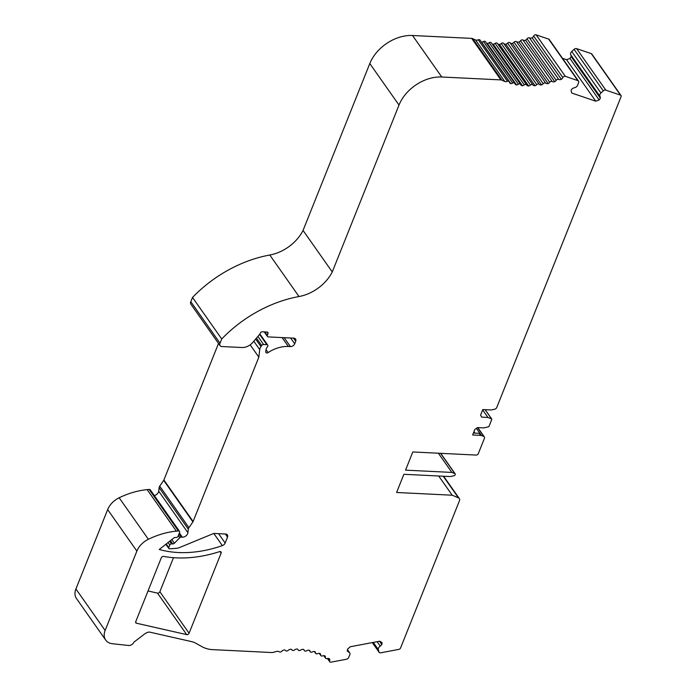 <?xml version="1.0" encoding="UTF-8"?>
<svg xmlns="http://www.w3.org/2000/svg" width="697" height="697" viewBox="0 0 697 697"><rect width="100%" height="100%" fill="white"/><g stroke="black" fill="none" stroke-linecap="round" stroke-linejoin="round"><path stroke-width="1.05" d="M347.394 650.362L348.605 652.087A3.302 2.352 -35.1 0 1 349.694 652.801A3.302 2.352 -35.1 0 1 349.772 654.945L348.631 657.55A2.335 1.664 144.9 0 1 346.444 659.249L331.04 662.15A1.812 1.289 144.9 0 1 329.733 661.741A1.812 1.289 144.9 0 1 329.629 660.73A3.616 2.579 -35.1 0 0 329.55 658.9A3.616 2.579 -35.1 0 0 327.032 658.595A1.812 1.289 144.9 0 1 325.569 658.221A1.812 1.289 144.9 0 1 325.403 657.48A3.616 2.579 -35.1 0 0 325.072 655.99A3.616 2.579 -35.1 0 0 322.458 655.912A1.812 1.289 144.9 0 1 320.838 655.589A1.812 1.289 144.9 0 1 320.664 654.971A3.616 2.579 -35.1 0 0 320.315 653.742A3.616 2.579 -35.1 0 0 320.176 653.568A3.616 2.579 -35.1 0 0 317.483 653.708A1.812 1.289 -35.1 0 1 315.715 653.446A1.812 1.289 -35.1 0 1 315.549 652.958A3.616 2.579 -35.1 0 0 315.201 651.983A3.616 2.579 -35.1 0 0 314.896 651.643A3.616 2.579 -35.1 0 0 312.151 652.009A1.812 1.289 -35.1 0 1 310.235 651.808A1.812 1.289 -35.1 0 1 310.078 651.442A3.616 2.579 -35.1 0 0 309.773 650.719A3.616 2.579 -35.1 0 0 309.268 650.231A3.616 2.579 -35.1 0 0 306.497 650.824A1.812 1.289 -35.1 0 1 304.441 650.702A1.812 1.289 -35.1 0 1 304.319 650.458A3.616 2.579 -35.1 0 0 304.066 649.961A3.616 2.579 -35.1 0 0 303.352 649.351A3.616 2.579 -35.1 0 0 300.573 650.153A1.812 1.289 -35.1 0 1 298.377 650.127A1.812 1.289 -35.1 0 1 298.299 649.987A3.616 2.579 -35.1 0 0 298.133 649.717A3.616 2.579 -35.1 0 0 297.192 649.003A3.616 2.579 -35.1 0 0 294.43 650.022A1.812 1.289 -35.1 0 1 292.104 650.083A1.812 1.289 -35.1 0 1 292.078 650.048A3.616 2.579 -35.1 0 0 292.034 649.979A3.616 2.579 -35.1 0 0 290.841 649.195A3.616 2.579 -35.1 0 0 288.114 650.414A1.812 1.289 -35.1 0 1 285.709 650.649A3.616 2.579 -35.1 0 0 284.35 649.918A3.616 2.579 -35.1 0 0 281.675 651.329A1.812 1.289 -35.1 0 1 279.279 651.808A3.616 2.579 -35.1 0 0 276.814 651.407A79.563 56.684 -35.1 0 0 273.067 652.392A3.616 2.579 -35.1 0 1 271.847 652.54L211.487 649.578A36.166 25.763 144.9 0 1 202.052 646.711L195.404 643.035A21.703 15.456 144.9 0 0 191.658 641.632L149.324 632.031A7.231 5.149 144.9 0 0 144.697 633.93L133.998 642.094A4.705 3.346 144.9 0 1 129.206 645.544L112.444 643.749A15.517 11.056 144.9 0 1 105.691 640.064L76.478 598.549A15.517 11.056 -35.1 0 1 75.912 588.974L107.66 509.594A18.078 12.886 -35.1 0 1 119.161 497.771A68.715 48.956 -35.1 0 1 147.154 489.634L149.167 489.433A1.812 1.289 -35.1 0 1 150.299 489.869L179.512 531.375A1.812 1.289 -35.1 0 1 179.582 532.491L178.118 536.141A1.812 1.289 -35.1 0 1 175.984 537.544L175.052 537.5A1.446 1.028 -35.1 0 0 173.901 537.91L159.247 549.48A108.497 77.297 -35.1 0 0 222.352 545.612L213.84 533.519M477.515 427.592L483.744 436.444A2.318 1.647 -35.1 0 1 484.337 436.897A2.318 1.647 -35.1 0 1 484.415 438.326L478.281 453.669A1.812 1.289 -35.1 0 1 476.147 455.071L412.807 451.961L405.532 470.153L451.874 472.427L454.766 473.524A1.446 1.028 -35.1 0 1 453.86 475.79L450.218 476.565L403.877 474.291L396.602 492.483L452.214 495.21L458.452 497.85A3.616 2.579 -35.1 0 1 459.314 498.521A3.616 2.579 -35.1 0 1 459.445 500.76L400.548 648.018A1.812 1.289 -35.1 0 1 398.832 649.395L380.78 652.793A2.335 1.664 -35.1 0 1 379.09 652.261A2.335 1.664 -35.1 0 1 378.907 651.852L372.381 642.582M483.744 436.444L481.435 435.547L476.373 428.359M473.42 433.029L479.188 433.307L480.651 435.39A3.302 2.352 -35.1 0 1 481.435 435.547M474.936 433.098L473.951 431.704M480.651 435.39L472.636 434.989L474.875 429.387L477.497 427.592L483.753 427.897L488.379 426.852A0.723 0.514 -35.1 0 0 489.033 426.311L491.768 419.481A0.723 0.514 -35.1 0 0 491.742 419.036L485.147 409.67M491.742 419.036A0.723 0.514 -35.1 0 0 491.559 418.897L487.926 417.442L481.679 417.137L480.573 415.159L482.812 409.557L490.827 409.949A3.302 2.352 -35.1 0 0 491.699 409.871L494.635 409.226A2.318 1.647 -35.1 0 0 496.752 407.484L621.088 96.63A1.812 1.289 -35.1 0 0 621.018 95.515L591.814 54A1.812 1.289 144.9 0 0 591.3 53.634L576.611 48.633A2.335 1.664 144.9 0 0 574.075 49.356L571.74 51.5A3.302 2.352 144.9 0 0 570.852 54.95A3.302 2.352 144.9 0 0 570.878 54.993L571.174 56.675L569.937 58.461L566.574 59.698L562.488 58.304M621.018 95.515A1.812 1.289 -35.1 0 0 620.513 95.141L605.824 90.14A2.335 1.664 -35.1 0 0 603.288 90.863L600.945 93.006A3.302 2.352 -35.1 0 0 600.065 96.456A3.302 2.352 -35.1 0 0 600.091 96.5L600.387 98.181L599.15 99.967L595.787 101.204L571.74 93.023L571.035 90.401L572.263 88.615L574.328 87.726A3.302 2.352 -35.1 0 0 577.7 85.086L578.641 82.473A2.335 1.664 144.9 0 0 578.527 81.105A2.335 1.664 144.9 0 0 577.874 80.625L565.337 76.356A1.812 1.289 144.9 0 0 562.871 77.594A3.616 2.579 -35.1 0 1 561.364 79.336L532.151 37.83A3.616 2.579 -35.1 0 1 529.485 37.891A1.812 1.289 144.9 0 0 527.037 38.797A3.616 2.579 -35.1 0 1 525.564 40.199A3.616 2.579 -35.1 0 1 522.985 40.025A1.812 1.289 144.9 0 0 520.528 40.757A3.616 2.579 -35.1 0 1 518.951 42.055A3.616 2.579 -35.1 0 1 516.477 41.663A1.812 1.289 144.9 0 0 514.02 42.203A3.616 2.579 -35.1 0 1 512.356 43.406A3.616 2.579 -35.1 0 1 510.012 42.787A1.812 1.289 144.9 0 0 507.582 43.127A3.616 2.579 -35.1 0 1 505.848 44.216A3.616 2.579 -35.1 0 1 503.643 43.38A1.812 1.289 144.9 0 0 501.256 43.528A3.616 2.579 -35.1 0 1 499.47 44.495A3.616 2.579 -35.1 0 1 497.675 43.798M578.527 81.105L549.323 39.59A2.335 1.664 144.9 0 0 548.67 39.119L536.132 34.85A1.812 1.289 144.9 0 0 533.658 36.087A3.616 2.579 -35.1 0 1 532.151 37.83M561.364 79.336A3.616 2.579 -35.1 0 1 558.698 79.397A1.812 1.289 144.9 0 0 556.25 80.312A3.616 2.579 -35.1 0 1 554.777 81.706L525.564 40.199M554.777 81.706A3.616 2.579 -35.1 0 1 552.198 81.532A1.812 1.289 144.9 0 0 549.733 82.263A3.616 2.579 -35.1 0 1 548.164 83.562L518.951 42.055M548.164 83.562A3.616 2.579 -35.1 0 1 545.69 83.17L516.477 41.663M512.356 43.406L541.569 84.912A3.616 2.579 -35.1 0 0 543.233 83.71A1.812 1.289 -35.1 0 1 545.69 83.17M541.569 84.912A3.616 2.579 -35.1 0 1 539.217 84.293L510.012 42.787M505.848 44.216L535.061 85.722A3.616 2.579 -35.1 0 0 536.786 84.633A1.812 1.289 -35.1 0 1 539.217 84.293M535.061 85.722A3.616 2.579 -35.1 0 1 532.856 84.895L503.643 43.38M499.47 44.495L528.674 86.001A3.616 2.579 -35.1 0 0 530.469 85.034A1.812 1.289 -35.1 0 1 532.856 84.895M528.674 86.001A3.616 2.579 -35.1 0 1 526.74 85.121A3.616 2.579 -35.1 0 1 526.636 84.964A1.812 1.289 -35.1 0 0 526.583 84.877L497.37 43.371A1.812 1.289 144.9 0 0 495.105 43.397A3.616 2.579 -35.1 0 1 493.267 44.233A3.616 2.579 -35.1 0 1 491.969 43.745M526.523 84.807L497.423 43.449A1.812 1.289 144.9 0 0 497.37 43.371M493.267 44.233L522.48 85.74A3.616 2.579 -35.1 0 0 524.318 84.903A1.812 1.289 -35.1 0 1 526.583 84.877M522.48 85.74A3.616 2.579 -35.1 0 1 520.825 84.877A3.616 2.579 -35.1 0 1 520.624 84.503A1.812 1.289 -35.1 0 0 520.52 84.311L491.307 42.805A1.812 1.289 144.9 0 0 489.172 42.735A3.616 2.579 -35.1 0 1 487.316 43.441A3.616 2.579 -35.1 0 1 486.523 43.153M487.316 43.441L516.521 84.947A3.616 2.579 -35.1 0 0 518.385 84.241A1.812 1.289 -35.1 0 1 520.52 84.311M516.521 84.947A3.616 2.579 -35.1 0 1 515.135 84.119A3.616 2.579 -35.1 0 1 514.856 83.518A1.812 1.289 -35.1 0 0 514.717 83.213L485.504 41.707A1.812 1.289 144.9 0 0 483.518 41.55A3.616 2.579 -35.1 0 1 481.636 42.116A3.616 2.579 -35.1 0 1 481.383 42.029M481.636 42.116L510.849 83.623A3.616 2.579 -35.1 0 0 512.722 83.056A1.812 1.289 -35.1 0 1 514.717 83.213M510.849 83.623A3.616 2.579 -35.1 0 1 509.716 82.847A3.616 2.579 -35.1 0 1 509.394 82.011A1.812 1.289 -35.1 0 0 509.228 81.593L480.015 40.086A1.812 1.289 144.9 0 0 478.247 39.816A3.616 2.579 -35.1 0 1 475.554 39.964A79.563 56.684 -35.1 0 1 472.732 38.657A3.616 2.579 144.9 0 0 471.677 38.396L412.528 35.495A36.166 25.763 -35.1 0 0 369.802 63.558L303.056 230.437A36.166 25.763 -35.1 0 1 269.791 255.024A108.497 77.297 144.9 0 0 192.511 297.453L221.724 338.969L220.025 343.212L190.812 301.705L192.511 297.453M369.802 63.558L399.006 105.064A36.166 25.763 -35.1 0 1 441.741 77.001L500.89 79.902A3.616 2.579 -35.1 0 1 501.936 80.164A79.563 56.684 -35.1 0 0 504.767 81.471A3.616 2.579 -35.1 0 0 507.46 81.322A1.812 1.289 -35.1 0 1 509.228 81.593M303.056 230.437L332.26 271.943A36.166 25.763 -35.1 0 1 299.004 296.53A108.497 77.297 144.9 0 0 221.724 338.969M220.025 343.212A3.616 2.579 144.9 0 0 220.06 345.651A3.616 2.579 144.9 0 0 221.838 346.531L241.99 347.515A10.847 7.728 -35.1 0 0 252.741 342.462L259.676 334.307A1.777 1.263 -35.1 0 0 260.016 333.758L260.234 333.201A1.812 1.289 -35.1 0 1 262.386 331.789L267.012 332.016A1.812 1.289 -35.1 0 1 267.892 332.46A1.812 1.289 -35.1 0 1 267.997 333.48L266.968 332.016M220.06 345.651L190.856 304.145A3.616 2.579 -35.1 0 1 190.812 301.705M222.352 545.612A3.616 2.579 -35.1 0 0 225.157 543.041L227.527 537.117A3.616 2.579 -35.1 0 0 227.388 534.887A3.616 2.579 -35.1 0 0 225.619 534.007L214.615 533.466A3.616 2.579 -35.1 0 0 212.916 533.789L179.896 547.406A10.847 7.728 -35.1 0 1 176.036 548.356L169.702 548.818A1.446 1.028 -35.1 0 1 168.779 547.581L169.807 544.993A1.446 1.028 -35.1 0 1 171.514 543.878L172.725 543.93A1.812 1.289 -35.1 0 0 174.398 543.216L179.809 537.692A1.455 1.037 -35.1 0 1 181.159 537.108L182.309 537.169A4.522 3.224 -35.1 0 0 187.902 532.691L188.321 529.18A3.616 2.579 -35.1 0 1 188.931 527.646L192.903 521.887A1.769 1.263 -35.1 0 0 193.104 521.513L258.84 357.169L259.728 349.65A7.231 5.149 -35.1 0 1 260.957 346.592L261.68 345.538A1.812 1.289 -35.1 0 1 263.605 344.518L266.838 344.675A1.812 1.289 -35.1 0 1 267.718 345.111A1.812 1.289 -35.1 0 1 267.491 346.731A7.231 5.149 -35.1 0 0 265.888 350.425L265.757 351.837A1.812 1.289 -35.1 0 0 265.932 352.534A1.812 1.289 -35.1 0 0 268.084 352.586A28.934 20.614 -35.1 0 1 288.375 346.487L290.431 346.592A3.616 2.579 -35.1 0 0 294.7 343.787L295.711 341.269A3.616 2.579 -35.1 0 0 295.572 339.038A3.616 2.579 -35.1 0 0 293.803 338.158L268.328 336.912A1.812 1.289 -35.1 0 1 267.439 336.468A1.812 1.289 -35.1 0 1 267.343 335.449L267.997 333.48M189.079 633.251L221.123 553.113A1.812 1.289 -35.1 0 0 221.062 551.998A1.812 1.289 -35.1 0 0 219.494 551.658A115.005 81.932 -35.1 0 1 163.629 556.406A1.812 1.289 -35.1 0 0 161.295 557.783L135.732 621.689A1.812 1.289 -35.1 0 0 135.802 622.804A1.812 1.289 -35.1 0 0 136.438 623.214L186.691 634.618A1.812 1.289 -35.1 0 0 189.079 633.251L159.866 591.736A1.812 1.289 -35.1 0 1 157.478 593.112L148.025 590.96M105.691 640.064A15.517 11.056 144.9 0 1 105.125 630.48L136.873 551.1A18.078 12.886 -35.1 0 1 148.374 539.278A68.715 48.956 -35.1 0 1 176.367 531.14L178.38 530.94A1.812 1.289 -35.1 0 1 179.512 531.375M348.605 652.087L347.315 651.033L347.533 649.195L350.269 646.746L379.813 641.188L382.078 642.695L381.86 644.533L379.543 641.24M378.907 651.852L378.34 649.569A3.302 2.352 -35.1 0 1 380.257 646.128L377.129 641.693M381.86 644.533L380.257 646.128M258.84 357.169L250.162 344.841M154.298 495.55A4.522 3.224 144.9 0 0 158.689 491.185L159.108 487.673A3.616 2.579 -35.1 0 1 159.718 486.14L163.69 480.381A1.769 1.263 144.9 0 0 163.891 480.006L218.518 343.447M452.214 495.21L438.692 475.999M451.874 472.427L438.361 453.216M487.926 417.442L482.655 409.949M600.039 96.421L570.878 54.993M600.387 98.181L571.174 56.675M599.15 99.967L569.937 58.461M595.787 101.204L566.574 59.698M399.006 105.064L332.26 271.943M159.866 591.736L173.483 557.678M565.337 76.356L536.132 34.85M577.874 80.625L548.67 39.119M562.871 77.594L533.658 36.087M558.698 79.397L529.485 37.891M556.25 80.312L527.037 38.797M552.198 81.532L522.985 40.025M549.733 82.263L520.528 40.757M543.233 83.71L514.02 42.203M536.786 84.633L507.582 43.127M530.469 85.034L501.256 43.528M524.318 84.903L495.105 43.397M518.385 84.241L489.172 42.735M512.722 83.056L483.518 41.55M507.46 81.322L478.247 39.816M504.767 81.471L475.554 39.964M501.936 80.164L472.732 38.657M500.89 79.902L471.677 38.396M269.791 255.024L299.004 296.53M267.343 335.449L264.851 331.911M295.711 341.269L293.507 338.141M186.691 634.618L157.478 593.112M136.438 623.214L135.636 622.072M220.034 551.562L221.123 553.113M225.157 543.041L218.562 533.667M178.38 530.94L149.167 489.433M176.367 531.14L147.154 489.634M148.374 539.278L119.161 497.771M136.873 551.1L107.66 509.594M105.125 630.48L75.912 588.974M298.299 649.987L297.933 649.473M304.319 650.458L303.683 649.56M310.078 651.442L309.215 650.223M315.549 652.958L314.565 651.564M320.664 654.971L319.557 653.394M325.403 657.48L324.149 655.703M329.629 660.73L328.026 658.447M378.34 649.569L373.304 642.407M290.431 346.592L284.167 337.688M294.7 343.787L290.632 338.001M288.375 346.487L282.111 337.583M268.084 352.586L266.019 349.65M266.838 344.675L259.598 334.394M263.605 344.518L257.89 336.398M261.68 345.538L256.444 338.106M260.957 346.592L255.642 339.047M259.728 349.65L253.795 341.216M193.104 521.513L163.891 480.006M192.903 521.887L163.69 480.381M188.931 527.646L159.718 486.14M188.321 529.18L159.108 487.673M187.902 532.691L158.689 491.185M182.309 537.169L179.373 533.005M181.159 537.108L178.972 533.998M179.809 537.692L178.336 535.601M174.398 543.216L171.819 539.548M170.416 540.654L172.725 543.93M171.514 543.878L169.667 541.247M169.807 544.993L168.064 542.519M166.234 543.965L168.779 547.581M227.527 537.117L225.323 533.998M458.452 497.85L443.24 476.225M454.766 473.524L440.548 453.32M491.559 418.897L485.06 409.662M620.513 95.141L591.3 53.634M605.824 90.14L576.611 48.633M603.288 90.863L574.075 49.356M600.945 93.006L571.74 51.5M441.741 77.001L412.528 35.495M477.793 427.601L484.337 436.897M267.439 336.468L264.215 331.885M298.377 650.127L297.88 649.421M304.441 650.702L303.578 649.482M310.235 651.808L309.102 650.205M315.715 653.446L314.373 651.538M320.838 655.589L319.278 653.368M325.569 658.221L323.774 655.677M329.733 661.741L327.451 658.499M349.694 652.801L347.481 649.656M379.09 652.261L372.294 642.599M267.718 345.111L259.894 333.994M168.831 548.469L165.86 544.252M459.314 498.521L443.632 476.243M455.141 473.803L440.731 453.329M600.065 96.456L570.852 54.95"/></g></svg>

